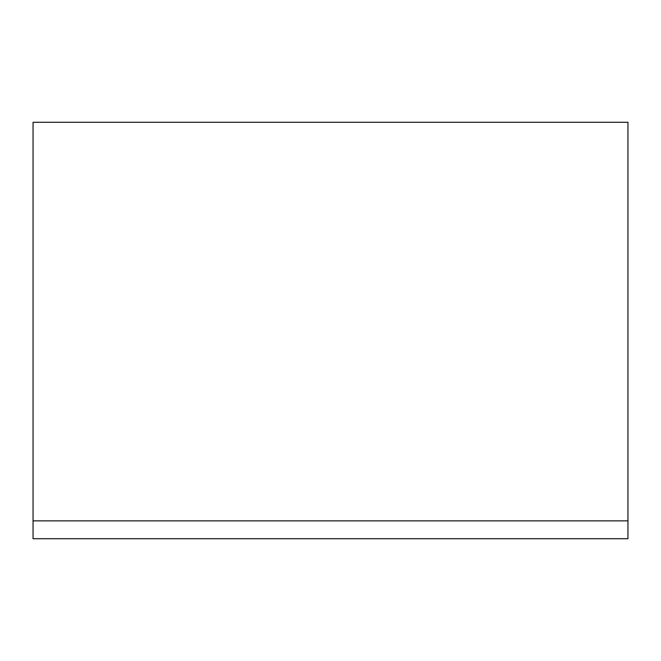 <?xml version="1.0" encoding="UTF-8"?>
<svg xmlns="http://www.w3.org/2000/svg" width="661" height="661" viewBox="0 0 661 661"><rect width="100%" height="100%" fill="white"/><g stroke="black" fill="none" stroke-linecap="round" stroke-linejoin="round"><path stroke-width="0.99" d="M33.05 520.868L33.05 122.285L627.95 122.285L627.95 538.715L33.05 538.715L33.05 520.868L627.95 520.868"/></g></svg>
